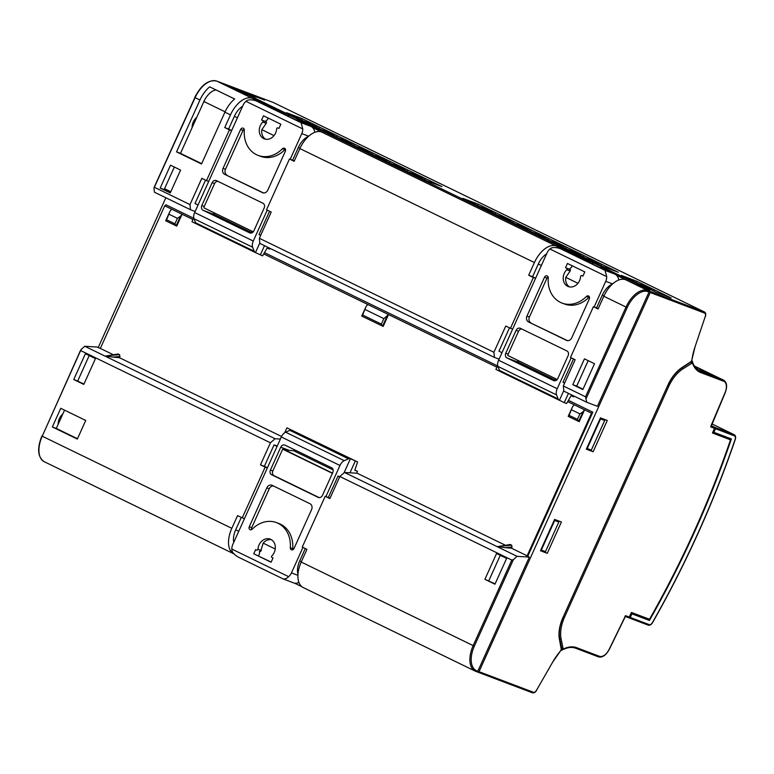 <?xml version="1.0" encoding="UTF-8"?>
<svg xmlns="http://www.w3.org/2000/svg" width="774" height="774" viewBox="0 0 774 774"><rect width="100%" height="100%" fill="white"/><g stroke="black" fill="none" stroke-linecap="round" stroke-linejoin="round"><path stroke-width="1.16" d="M154.403 192.194L153.987 188.072L154.577 187.376L189.969 204.578L190.491 209.725L154.403 192.194M648.699 290.869L647.732 290.502A23.239 12.955 115.9 0 0 626.031 307.055L603.817 296.268L598.089 308.961L593.406 306.688L570.477 357.472L575.159 359.746L563.317 385.984L585.521 396.772L586.731 402.257L597.422 406.311L649.018 292.05A0.929 0.774 -69.3 0 0 648.699 290.869L636.905 285.132L649.057 289.737L248.241 94.979L235.944 90.306L217.765 81.473A0.929 0.774 110.7 0 0 217.658 81.434M263.392 103.59L253.64 98.849L253.146 99.952M189.969 204.578L201.821 178.339L206.503 180.613L229.433 129.829L224.75 127.555L230.478 114.862A23.239 12.955 -64.1 0 1 252.179 98.298L253.64 98.849M603.817 296.268A23.239 12.955 -64.1 0 1 625.527 279.714L616.21 275.022A9.298 7.701 110.7 0 1 618.765 280.004M603.855 269.023L600.837 267.881M591.423 263.508L593.822 263.054L611.17 271.481L600.963 267.62M593.822 263.054L577.24 256.088M567.342 251.279L557.59 246.538L557.096 247.641M294.294 160.934L289.457 158.999L266.527 209.783L271.21 212.057L259.367 238.295L493.918 352.267L505.761 326.028L510.453 328.302L533.373 277.518L528.69 275.244L534.428 262.55A23.239 12.955 -64.1 0 1 556.129 245.987L557.59 246.538M534.428 262.55L299.877 148.579A23.239 12.955 -64.1 0 1 321.578 132.015L312.261 127.333A9.298 7.701 110.7 0 1 314.815 132.315M299.915 121.334L296.897 120.193M273.29 108.399L289.873 115.365L307.22 123.792L297.013 119.931M273.096 108.834L272.825 107.915L266.053 104.625A9.298 7.701 110.7 0 0 265.521 104.393L255.546 100.62L266.053 104.625M289.873 115.365L287.473 115.819M196.819 224.092A6.037 3.367 -64.1 0 1 196.664 224.025A6.037 3.367 -64.1 0 1 195.57 222.757L193.984 218.723A6.966 3.889 -64.1 0 1 194.642 212.54L243.142 105.119A9.298 7.701 -69.3 0 1 245.987 101.336C247.806 99.449 251.25 99.324 256.329 100.949L301.096 122.698L310.819 126.375L295.02 119.486L267.262 105.999L273.338 108.292M310.819 126.375A9.298 7.701 110.7 0 1 312.261 127.333M301.096 122.698L302.76 128.929A9.298 7.701 -69.3 0 1 301.783 133.612L308.671 136.214M299.877 148.579L294.139 161.273L289.457 158.999M260.664 235.412L259.019 234.609L269.565 211.254M292.62 160.199L298.387 147.437A15.799 8.814 -64.1 0 1 308.458 136.408M194.642 212.54L253.282 241.033A6.966 3.889 115.9 0 0 252.624 247.216L254.211 251.25A6.037 3.367 115.9 0 0 255.304 252.518A6.037 3.367 115.9 0 0 255.459 252.585L259.832 242.91M253.282 241.033L267.233 210.122M290.192 159.28L301.783 133.612M255.459 252.585L262.628 255.826L267.107 248.106L269.778 249.112L270.097 248.406M260.316 254.946L264.495 245.687M493.918 352.267L494.441 357.414L259.88 243.442L259.367 238.295M528.69 275.244L532.58 276.715L538.317 264.021A15.799 8.814 -64.1 0 1 546.599 253.891M501.997 352.673L498.949 351.193L509.495 327.837M535.627 278.195L532.58 276.715M577.046 256.523L576.765 255.604L570.003 252.314A9.298 7.701 110.7 0 0 569.471 252.082L560.279 248.638C555.2 247.012 551.756 247.148 549.927 249.025A9.298 7.701 -69.3 0 0 547.092 252.808L498.591 360.229L557.222 388.722A6.966 3.889 115.9 0 0 556.564 394.904L558.16 398.939A6.037 3.367 115.9 0 0 559.254 400.206A6.037 3.367 115.9 0 0 559.409 400.274L564.265 402.635L568.445 393.376M500.768 371.781A6.037 3.367 -64.1 0 1 500.614 371.714A6.037 3.367 -64.1 0 1 499.52 370.446L497.924 366.412A6.966 3.889 -64.1 0 1 498.591 360.229M497.682 365.502L495.911 369.421L500.459 371.636M574.047 396.094L573.727 396.801L571.057 395.795L566.578 403.515L564.265 402.635M559.409 400.274L563.782 390.599M557.222 388.722L571.183 357.811M594.142 306.968L605.732 281.301A9.298 7.701 -69.3 0 0 606.71 276.618L605.036 270.387L614.759 274.064A9.298 7.701 110.7 0 1 616.21 275.022M596.57 307.888L602.327 295.126A15.799 8.814 -64.1 0 1 612.408 284.097M564.614 383.101L562.969 382.298L573.515 358.942M586.731 402.257L563.83 391.131L563.317 385.984M598.244 308.623L593.406 306.688M263.421 99.614L232.461 87.82L225.176 84.279A0.929 0.774 -69.3 0 0 224.915 84.211M256.059 95.966A0.929 0.774 110.7 0 1 256.165 96.005L263.45 99.546M256.107 97.214L232.548 87.926L224.566 84.047A0.929 0.774 110.7 0 0 224.46 84.008M256.417 96.131A0.929 0.774 110.7 0 1 256.649 96.189L264.631 100.069L256.242 96.895M165.839 197.747L98.182 347.603M477.123 671.784L477.955 672.19A0.929 0.774 -69.3 0 0 479.029 671.677L650.228 292.514A0.929 0.774 -69.3 0 0 649.918 291.324L638.473 285.761L649.889 290.086L246.364 94.012L234.938 89.687L218.984 81.928A0.929 0.774 -69.3 0 0 218.597 81.88M671.145 297.951L655.83 292.156L639.005 283.971L654.311 289.766L671.145 297.951M653.517 289.379L638.202 283.584L621.377 275.409L636.683 281.204L653.517 289.379M618.262 272.255L602.956 266.459L586.121 258.284L601.437 264.079L618.262 272.255M600.634 263.692L585.328 257.897L568.493 249.712L583.809 255.507L600.634 263.692M583.016 255.12L567.7 249.325L550.875 241.149L566.181 246.945L583.016 255.12M565.388 246.558L550.072 240.762L533.247 232.587L548.553 238.382L565.388 246.558M547.76 237.995L532.444 232.2L515.619 224.025L530.935 229.82L547.76 237.995M530.132 229.433L514.816 223.638L497.992 215.453L513.307 221.258L530.132 229.433M512.504 220.861L497.198 215.066L480.364 206.89L495.679 212.686L512.504 220.861M494.876 212.299L479.57 206.503L462.736 198.328L478.051 204.123L494.876 212.299M442.002 186.602L426.687 180.806L409.862 172.631L425.178 178.426L442.002 186.602M424.375 178.039L409.059 172.244L392.234 164.069L407.55 169.864L424.375 178.039M406.747 169.477L391.441 163.682L374.606 155.506L389.922 161.302L406.747 169.477M389.119 160.915L373.813 155.119L356.978 146.944L372.294 152.739L389.119 160.915M371.501 152.352L356.185 146.557L339.36 138.372L354.666 144.167L371.501 152.352M353.873 143.78L338.557 137.985L321.732 129.809L337.038 135.605L353.873 143.78M336.245 135.218L320.929 129.422L304.105 121.247L319.42 127.042L336.245 135.218M318.617 126.655L303.311 120.86L286.477 112.685L301.792 118.48L318.617 126.655M568.571 400.41L592.807 412.194L527.733 556.332M497.508 365.889L264.621 252.721M193.558 218.191L166.033 204.82L164.727 205.816L100.339 348.426L97.011 347.042L84.792 346.268L275.07 438.732L270.436 442.786L260.48 464.845L264.36 466.316L274.015 444.953L277.276 445.94M195.116 211.476L190.491 209.725M153.987 188.072L195.087 97.659A23.239 12.955 -64.1 0 1 216.788 81.106L217.765 81.473M198.047 204.984L195.009 203.504L205.555 180.148M231.678 130.506L228.63 129.026L234.367 116.332A15.799 8.814 -64.1 0 1 242.649 106.202M208.68 181.435L206.503 180.613M199.944 100.02L176.54 151.859L201.521 164.001L224.924 112.162A23.239 12.955 -64.1 0 1 234.667 99.004L209.686 86.862A23.239 12.955 -64.1 0 0 199.944 100.02L194.729 97.466C201.211 84.898 208.545 79.432 216.739 81.076A0.929 0.774 110.7 0 1 216.788 81.106L252.179 98.298M170.522 165.191L180.584 170.087L170.261 192.929L160.199 188.043L170.522 165.191M176.54 151.859L180.497 153.358L203.901 101.529A15.799 8.814 -64.1 0 1 216.081 89.968M196.751 117.377A8.137 4.538 115.9 0 0 192.145 127.565M203.475 102.478A6.037 3.367 -64.1 0 1 204.8 99.72M201.675 163.662L180.497 153.368M224.75 127.555L228.63 129.026M231.61 130.661L229.433 129.829M249.567 232.858A3.715 3.086 -69.3 0 0 249.779 232.945A3.715 3.086 -69.3 0 0 253.872 230.816L264.186 207.974A3.715 3.086 -69.3 0 0 262.937 203.233L216.449 180.642A3.715 3.086 -69.3 0 0 216.236 180.555A3.715 3.086 -69.3 0 0 212.144 182.683L201.821 205.536A3.715 3.086 -69.3 0 0 203.069 210.267L249.992 233.022M285.442 149.266A2.322 1.925 -69.3 0 0 284.842 149.711A27.883 23.114 -69.3 0 1 260.528 156.309L258.1 155.39A27.883 23.114 -69.3 0 1 244.303 130.274A2.322 1.925 -69.3 0 0 240.588 129.51L223.047 168.374A4.644 3.851 110.7 0 0 224.605 174.285L262.966 192.871M258.1 155.39A27.883 23.114 -69.3 0 0 282.413 148.792A2.322 1.925 -69.3 0 1 285.354 151.259L267.804 190.114A4.644 3.851 110.7 0 1 262.686 192.774A4.644 3.851 110.7 0 1 262.425 192.668M262.783 122.06A0.929 0.774 -69.3 0 0 262.696 120.55L261.593 120.018L263.499 115.781L280.846 124.217L278.94 128.445L277.837 127.913A0.929 0.774 -69.3 0 0 276.666 128.803A10.226 8.475 110.7 0 1 264.35 138.875A10.226 8.475 110.7 0 1 262.783 122.06L266.208 123.356L266.537 122.002L265.434 121.47A15.799 8.814 -64.1 0 1 267.417 119.709L268.172 118.054M193.732 217.813L191.962 221.732L196.519 223.947M251.792 231.097L251.221 232.355L252.072 232.771M494.441 357.414L499.066 359.165M252.401 231.397L251.898 232.684M213.634 212.56A3.715 3.086 -69.3 0 0 215.22 214.862L251.221 232.355M217.804 181.31A3.715 3.086 -69.3 0 0 214.572 183.602L204.249 206.455A3.715 3.086 -69.3 0 0 203.881 207.819L253.253 231.813M555.742 378.786L555.171 380.044L556.022 380.46M555.848 380.382L556.351 379.086M517.574 360.249A3.715 3.086 -69.3 0 0 519.17 362.551L555.171 380.044M505.77 353.225A3.715 3.086 -69.3 0 0 507.018 357.956L553.516 380.547A3.715 3.086 -69.3 0 0 553.72 380.634A3.715 3.086 -69.3 0 0 557.812 378.515L568.135 355.663A3.715 3.086 -69.3 0 0 566.887 350.922L520.389 328.331A3.715 3.086 -69.3 0 0 520.176 328.244A3.715 3.086 -69.3 0 0 516.084 330.372L505.77 353.225L508.199 354.144A3.715 3.086 -69.3 0 0 507.831 355.508L557.203 379.502M521.753 328.998A3.715 3.086 -69.3 0 0 518.522 331.291L508.199 354.144M589.382 296.955A2.322 1.925 -69.3 0 0 588.791 297.4A27.883 23.114 -69.3 0 1 564.478 303.998L562.05 303.079A27.883 23.114 -69.3 0 1 548.244 277.963A2.322 1.925 -69.3 0 0 544.538 277.198L526.988 316.063A4.644 3.851 110.7 0 0 528.555 321.974L566.916 340.56M562.05 303.079A27.883 23.114 -69.3 0 0 586.363 296.481A2.322 1.925 -69.3 0 1 589.295 298.948L571.754 337.812A4.644 3.851 110.7 0 1 566.636 340.473A4.644 3.851 110.7 0 1 566.375 340.357M566.732 269.749A0.929 0.774 -69.3 0 0 566.645 268.239L565.533 267.707L567.448 263.47L584.796 271.906L582.89 276.134L581.777 275.602A0.929 0.774 -69.3 0 0 580.606 276.492A10.226 8.475 110.7 0 1 568.3 286.564A10.226 8.475 110.7 0 1 566.732 269.749L570.157 271.045L570.486 269.7L569.374 269.159A15.799 8.814 -64.1 0 1 571.367 267.398L572.112 265.743M614.759 274.064L598.97 267.175L571.212 253.688L577.288 255.991M577.975 283.294L565.775 277.363L570.157 271.045M565.775 277.363A10.226 8.475 -69.3 0 0 569.558 286.912M569.374 269.159L565.533 267.707M528.555 321.974L567.555 340.666M548.098 276.899A2.322 1.925 -69.3 0 0 546.966 278.118L529.426 316.982A4.644 3.851 110.7 0 0 530.983 322.893M594.509 363.732L582.861 389.545L572.799 384.659L584.447 358.846L594.509 363.732M583.016 389.206L576.688 386.129L588.182 360.655M572.799 384.659L576.688 386.129M512.63 329.124L510.453 328.302M535.56 278.35L533.373 277.518M224.605 174.285L263.605 192.978M244.149 129.21A2.322 1.925 -69.3 0 0 243.026 130.429L225.476 169.293A4.644 3.851 110.7 0 0 227.034 175.205M274.025 135.605L261.825 129.674L266.208 123.356M261.825 129.674A10.226 8.475 -69.3 0 0 265.608 139.214M265.434 121.47L261.593 120.018M170.802 191.749L164.543 188.701L174.324 167.039M160.199 188.043L170.677 192.01M600.46 417.863L607.271 420.437L593.126 451.755L586.324 449.181L600.46 417.863M554.6 519.422L561.411 522.005L547.266 553.313L540.465 550.74L554.6 519.422M592.807 412.194L591.51 413.181L527.113 555.8L526.562 555.761L529.339 557.106L477.819 671.213A0.929 0.774 110.7 0 1 476.736 671.726L475.875 671.397M582.919 411.894L578.613 421.433L577.414 419.382L579.9 413.877L582.919 411.894L584.564 409.814L574.153 404.754L572.508 406.834L568.203 416.373L579.213 421.666L584.564 409.814L591.51 413.181M386.874 316.634L382.569 326.173L381.369 324.122L383.856 318.627L388.529 314.554L367.708 304.443L366.063 306.523L361.748 316.063L383.178 326.405L388.529 314.554L496.908 367.215M567.777 401.648L574.153 404.754M180.429 216.323L176.124 225.863L174.924 223.812L177.41 218.307L180.429 216.323L182.083 214.243L171.673 209.183L170.019 211.263L165.713 220.803L176.733 226.095L182.083 214.243L192.958 219.526M263.828 253.959L367.708 304.443M164.727 205.816L171.673 209.183M298.928 582.464A9.298 7.701 110.7 0 1 294.488 583.122L301.87 586.702M294.488 583.122A9.298 7.701 110.7 0 1 293.385 582.812L283.255 578.971L238.005 556.98L283.255 578.971M238.373 557.154C233.787 554.436 231.61 551.736 231.842 549.076A9.298 7.701 -69.3 0 1 232.819 544.393L281.33 436.981A6.966 3.889 -64.1 0 1 285.625 432.173L289.873 430.344A6.037 3.367 -64.1 0 1 291.779 430.199L286.922 427.848L284.755 432.656M233.893 553.865A23.239 12.955 -64.1 0 1 233.816 553.826A23.239 12.955 -64.1 0 1 231.813 528.323L42.231 436.207L81.096 349.509L84.792 346.268M244.41 518.735L237.55 515.629L231.813 528.323M233.758 542.322A15.799 8.814 -64.1 0 1 235.702 529.793L241.285 517.448M267.407 467.796L264.36 466.316M277.053 446.434L274.015 444.953M242.233 517.903L265.163 467.128L260.48 464.845M270.436 442.786L80.854 350.67L81.096 349.509M73.743 379.531L85.401 353.718L95.463 358.604L83.805 384.417L73.743 379.531L77.7 381.04L89.204 355.566M60.749 408.304L52.342 426.929L77.323 439.071L85.73 420.446L60.749 408.304M275.07 438.732L280.382 439.061M265.163 467.128L267.34 467.951M112.927 357.114L105.574 356.088L118.141 353.979L119.525 354.647L119.97 356.485L112.927 357.114L119.419 357.694L119.97 356.485M281.562 436.478L119.419 357.694M113.381 354.753L100.339 348.426M527.113 555.8L511.498 548.205L512.049 546.995L505.006 547.634L497.653 546.608L510.221 544.49L511.604 545.167L512.049 546.995M505.461 545.273L357.24 473.253L344.469 472.45L339.834 476.513L329.869 498.572L325.186 496.289L302.257 547.073L306.939 549.346L301.212 562.04A23.239 12.955 -64.1 0 0 303.205 587.543L475.168 671.097A23.239 12.955 115.9 0 0 475.768 671.358A0.929 0.774 110.7 0 0 475.817 671.377L476.794 671.745M356.621 473.214L357.482 471.308L354.811 470.292L357.588 461.933L350.419 458.692A6.037 3.367 115.9 0 0 348.513 458.837L344.266 460.665A6.966 3.889 115.9 0 0 339.96 465.474L281.33 436.981M354.918 470.06L357.482 471.308M357.588 461.933L286.922 427.848M349.983 472.798L355.276 461.052M297.971 574.202A15.799 8.814 -64.1 0 1 299.722 560.898L305.295 548.553M283.129 578.904C284.938 579.291 286.767 578.546 288.625 576.669A9.298 7.701 -69.3 0 0 291.459 572.886L302.963 547.411M325.922 496.569L339.96 465.474M344.043 472.817L350.419 458.692L291.779 430.199M328.35 497.489L338.025 476.058L339.738 476.707M339.67 476.852L338.025 476.058M330.024 498.224L325.186 496.289M505.006 547.634L511.498 548.205M344.469 472.45L517.119 556.342L529.339 557.106M511.604 545.167L499.424 546.26M517.119 556.342L513.423 559.573L511.788 560.066L339.834 476.513M285.035 445.147A3.715 3.086 -69.3 0 0 284.822 445.06A3.715 3.086 -69.3 0 0 280.739 447.188L270.416 470.041A3.715 3.086 -69.3 0 0 271.664 474.772L318.162 497.363A3.715 3.086 -69.3 0 0 318.375 497.459A3.715 3.086 -69.3 0 0 322.468 495.331L332.781 472.479A3.715 3.086 -69.3 0 0 331.533 467.738L285.035 445.147M309.997 503.719L272.177 485.346A4.644 3.851 110.7 0 0 271.916 485.23A4.644 3.851 110.7 0 0 266.798 487.891L249.257 526.755A2.322 1.925 -69.3 0 0 252.189 529.213A27.883 23.114 -69.3 0 1 276.502 522.624A27.883 23.114 -69.3 0 1 290.308 547.74A2.322 1.925 -69.3 0 0 294.014 548.495L311.564 509.64A4.644 3.851 110.7 0 0 309.997 503.719M271.819 555.945A0.929 0.774 -69.3 0 0 271.906 557.454L273.019 557.996L271.103 562.224L253.756 553.797L255.662 549.559L256.774 550.101A0.929 0.774 -69.3 0 0 257.945 549.201A10.226 8.475 110.7 0 1 270.252 539.139A10.226 8.475 110.7 0 1 271.819 555.945M277.16 446.211L276.492 445.892M294.681 449.839A3.715 3.086 -69.3 0 0 293.578 450.7L285.171 450.1L282.684 449.162L272.845 470.96A3.715 3.086 -69.3 0 0 274.093 475.691L319.227 497.624M333.101 469.905L293.578 450.7M332.404 473.32L282.684 449.162M332.501 473.098L285.171 450.1M290.308 547.74L292.736 548.66A2.322 1.925 -69.3 0 0 292.882 549.724M292.736 548.66A27.883 23.114 -69.3 0 0 278.93 523.543L276.502 522.624M266.798 487.891L269.226 488.81L251.685 527.674A2.322 1.925 -69.3 0 0 251.598 529.658M269.226 488.81A4.644 3.851 110.7 0 1 273.425 485.946M260.615 551.552L263.16 543.135A10.226 8.475 -69.3 0 1 271.422 539.71M258.487 555.916L259.551 553.555A15.799 8.814 -64.1 0 1 259.503 551.136M271.171 562.069L253.756 553.797M494.963 584.206L484.901 579.32L496.56 553.507L506.622 558.393L494.963 584.206M495.118 583.867L484.901 579.32M500.294 555.316L488.791 580.79M119.525 354.647L107.344 355.75M170.019 211.263L166.594 219.768L174.924 223.812M165.713 220.803L166.594 219.768M177.41 218.307L169.08 214.263M366.063 306.523L362.638 315.018L381.369 324.122M361.748 316.063L362.638 315.018M383.856 318.627L365.125 309.523M572.508 406.834L569.084 415.338L577.414 419.382M568.203 416.373L569.084 415.338M579.9 413.877L571.57 409.833M62.81 414.022A8.137 4.538 115.9 0 0 58.205 424.21M52.342 426.929L56.299 428.428L64.552 410.152M77.477 438.723L56.299 428.428M83.96 384.078L77.7 381.04M561.121 650.305L562.437 649.521L561.005 649.86M560.482 624.937A28.812 16.07 115.9 0 0 559.796 638.985L561.653 648.128L563.017 648.244L562.437 649.521A38.11 21.246 -64.1 0 1 576.562 647.644A0.929 0.774 110.7 0 1 575.488 648.157M479.029 671.677L533.373 692.246A3.715 2.07 115.9 0 0 536.556 690.176L552.597 662.273A47.398 26.432 -64.1 0 1 560.695 650.682A1.393 0.774 115.9 0 0 561.227 649.047A0.929 0.619 -10.5 0 0 561.45 648.544L561.344 647.973M561.227 649.047L559.36 638.995A27.883 15.548 -64.1 0 1 562.94 617.575L667.914 385.075A27.883 15.548 -64.1 0 1 681.904 367.592L690.979 361.681A0.929 0.561 56.9 0 1 690.795 362.116L691.627 363.403L682.968 368.859A27.883 15.548 115.9 0 0 668.659 386.545L564.604 617.004A27.883 15.548 115.9 0 0 561.092 638.782L563.017 648.244M691.501 360.848L692.208 362.126L691.84 360.461M561.131 650.315L561.76 650.237C567.032 647.393 571.628 646.706 575.537 648.177L598.447 656.855A0.929 0.774 110.7 0 1 598.399 656.836L575.595 648.196M682.968 368.859A0.929 0.571 -122.2 0 0 682.271 367.747L690.408 362.367M701.999 370.649A23.239 0.977 24.3 0 0 711.877 374.771L712.409 374.945L711.925 374.664A18.586 0.784 24.3 0 0 704.388 370.998L701.834 369.895A23.239 0.977 24.3 0 0 699.251 369.227A23.239 0.977 24.3 0 0 699.29 369.324L701.999 370.649M696.571 368.937A23.239 0.977 24.3 0 0 697.964 369.198A23.239 0.977 24.3 0 0 697.925 369.101L695.691 367.998M694.859 366.905A23.239 0.977 24.3 0 0 696.445 367.234A23.239 0.977 24.3 0 0 696.416 367.128L694.346 366.102M711.412 425.835L714.828 427.383L714.654 428.38L710.784 426.919L710.938 425.913L725.093 392.592A10.691 5.96 115.9 0 0 723.671 381.253L700.76 372.584A38.11 21.246 -64.1 0 1 692.208 362.126L691.627 363.403M711.316 426.058L714.828 427.383L712.544 433.034L712.719 432.037L712.544 433.034L730.105 439.69A0.929 0.774 -69.3 0 0 729.795 438.5L728.179 437.716M624.957 616.346L625.566 615.659L624.957 616.346M628.894 617.836L625.334 616.491L628.846 617.816L631.536 612.466L649.096 619.113A0.929 0.522 115.9 0 0 649.889 618.59A595.777 332.21 115.9 0 0 730.269 440.57A0.929 0.522 115.9 0 0 730.105 439.69M630.945 613.163L631.536 612.466L630.945 613.163M629.039 617.865L629.233 617.962A0.929 0.774 -69.3 0 0 630.307 617.449L631.932 613.85L649.415 620.477A596.706 332.733 115.9 0 0 731.391 438.935L713.899 432.308L715.524 428.719A0.929 0.774 -69.3 0 0 715.215 427.529L711.422 425.806M649.415 620.477L646.445 619.026M631.932 613.85L631.236 613.511M713.899 432.308L713.202 431.969M604.378 419.344L604.078 420.001M590.62 449.81L590.349 450.41L586.44 448.92M604.697 420.456L600.566 418.898L587.195 448.514L591.326 450.081L604.697 420.456L600.198 418.453M590.349 450.41L593.126 451.755M558.518 520.912L558.218 521.57M544.761 551.378L544.499 551.968L540.581 550.488M558.838 522.024L554.706 520.457L541.336 550.082L545.467 551.639L558.838 522.024L554.339 520.022M544.499 551.968L547.266 553.313M654.049 291.285L654.311 289.766M636.421 282.723L636.683 281.204M601.175 265.588L601.437 264.079M583.548 257.026L583.809 255.507M565.92 248.464L566.181 246.945M548.292 239.901L548.553 238.382M530.664 231.329L530.935 229.82M513.036 222.767L513.307 221.258M495.418 214.205L495.679 212.686M477.79 205.642L478.051 204.123M424.907 179.945L425.178 178.426M407.279 171.383L407.55 169.864M389.661 162.821L389.922 161.302M372.033 154.249L372.294 152.739M354.405 145.686L354.666 144.167M336.777 137.124L337.038 135.605M319.149 128.561L319.42 127.042M301.521 119.989L301.792 118.48M649.018 292.05L648.041 291.682A0.929 0.774 -69.3 0 0 647.732 290.502L625.527 279.714M556.129 245.987L321.578 132.015M300.031 148.24L298.387 147.437M541.355 265.501L538.317 264.021M558.16 398.939L499.52 370.446M497.924 366.412L556.564 394.904M605.732 281.301L612.621 283.913M603.972 295.929L602.327 295.126M648.041 291.682A22.311 12.442 115.9 0 0 627.211 307.578L626.031 307.055L585.521 396.772M627.211 307.578L586.315 398.136M225.176 84.279L256.165 96.005M218.984 81.928L224.566 84.047M256.649 96.189L273.328 102.507L704.263 311.903L649.918 291.324M237.415 117.812L234.367 116.332M230.478 114.862L224.924 112.162M194.884 97.514L154.045 187.55M245.987 101.336L302.76 128.929M193.984 218.723L252.624 247.216M254.211 251.25L195.57 222.757M203.069 210.267L215.22 214.862M201.821 205.536L204.249 206.455M212.144 182.683L214.572 183.602M507.018 357.956L519.17 362.551M516.084 330.372L518.522 331.291M549.927 249.025L606.71 276.618M605.036 270.387L560.279 248.638L570.003 252.314M570.486 269.7L566.645 268.239M544.538 277.198L546.966 278.118M526.988 316.063L529.426 316.982M586.363 296.481L588.791 297.4M240.588 129.51L243.026 130.429M223.047 168.374L225.476 169.293M282.413 148.792L284.842 149.711M266.537 122.002L262.696 120.55M225.079 111.824L203.901 101.529M690.979 361.681A1.393 0.774 115.9 0 0 691.859 360.181A47.398 26.432 -64.1 0 1 695.062 346.733L705.23 316.605A3.715 2.07 115.9 0 0 704.572 313.083L650.228 292.514M704.572 313.083A0.929 0.774 -69.3 0 0 704.263 311.903A4.644 2.593 115.9 0 1 704.388 311.951C705.704 312.648 706.052 314.186 705.414 316.566L705.288 316.421M705.23 316.605L695.129 346.549M695.062 346.733L691.927 359.707M478.061 672.229L532.299 692.759A0.929 0.774 110.7 0 0 532.357 692.778C533.905 693.194 535.337 692.372 536.663 690.302L536.498 690.273M238.75 531.274L235.702 529.793M291.459 572.886L297.913 575.334M301.367 561.701L299.722 560.898M513.423 559.573L474.346 646.126A22.311 12.442 115.9 0 0 476.842 670.845L477.819 671.213M476.842 670.845A0.929 0.774 110.7 0 1 475.817 671.377L475.168 671.097A23.239 12.955 115.9 0 1 473.166 645.603L301.212 562.04M474.346 646.126L473.166 645.603L511.788 560.066M288.625 576.669L231.842 549.076M344.266 460.665L285.625 432.173M289.873 430.344L348.513 458.837M280.739 447.188L289.089 450.352M270.416 470.041L272.845 470.96M271.664 474.772L274.093 475.691M249.257 526.755L251.685 527.674M275.244 549.008L263.16 543.135M257.945 549.201L261.37 550.498M233.816 553.826L44.224 461.701A23.239 12.955 -64.1 0 1 42.231 436.207L80.67 350.061M42.019 436.052L41.864 436.004C36.9 448.601 37.684 457.173 44.224 461.701M533.373 692.246A0.929 0.774 110.7 0 1 532.357 692.778L478.003 672.209M536.556 690.176L552.539 662.36M552.597 662.273L560.453 650.973M560.695 650.682L561.45 648.544L559.583 638.482C558.557 632.3 559.718 625.344 563.095 617.613L562.959 617.526M561.092 638.782A0.929 0.619 168.5 0 1 559.796 638.985L559.67 638.927M559.36 638.995A0.929 0.619 -10.5 0 0 559.583 638.482M562.94 617.575L667.933 385.036M667.914 385.075L668.068 385.123C671.639 377.47 676.186 371.772 681.72 368.037L690.795 362.116L691.859 360.181M629.436 617.12L625.566 615.659L609.225 649.212A10.691 5.96 115.9 0 1 599.473 656.323A0.929 0.774 110.7 0 1 598.447 656.855C602.385 657.803 606.023 655.278 609.361 649.28L625.498 616.172M576.562 647.644L599.473 656.323M682.204 367.718L682.271 367.747A28.812 16.07 115.9 0 0 672.741 376.977M668.659 386.545L667.623 386.1M564.604 617.004L563.569 616.559M723.671 381.253A0.929 0.774 -69.3 0 0 723.361 380.073L698.593 370.494M723.361 380.073L694.239 365.928L723.661 380.198A11.62 6.482 115.9 0 0 723.361 380.073M700.76 372.584A0.929 0.774 -69.3 0 0 700.451 371.404A37.181 20.734 -64.1 0 1 699.483 370.988C696.058 369.324 693.659 366.015 692.275 361.071M725.093 392.592L725.257 392.612C727.463 386.41 726.931 382.279 723.661 380.198M649.096 619.113A0.929 0.774 110.7 0 1 648.022 619.626L631.332 613.308L648.07 619.645L649.841 618.668M649.889 618.59L650.005 618.707C682.455 561.45 709.274 502.065 730.453 440.541L729.843 438.519A1.858 1.035 115.9 0 0 729.795 438.5L713.106 432.182M629.339 618L648.177 625.131A0.929 0.774 110.7 0 0 648.235 625.16C649.812 625.556 651.253 624.724 652.559 622.654C686.025 563.791 713.609 502.713 735.3 439.4L735.174 439.255M630.307 617.449L649.251 624.628A0.929 0.774 110.7 0 1 648.235 625.16L629.281 617.981M649.251 624.628A3.715 2.07 115.9 0 0 652.443 622.528A603.207 336.361 115.9 0 0 735.116 439.429A3.715 2.07 115.9 0 0 734.468 435.888L715.524 428.719M734.468 435.888A0.929 0.774 -69.3 0 0 734.158 434.707L715.215 427.529M734.284 434.756L712.167 424.017L734.158 434.707A4.644 2.593 115.9 0 1 734.284 434.756C735.61 435.452 735.948 437 735.3 439.4L735.116 439.429M701.834 369.895L701.583 370.456M704.388 370.998L704.137 371.568M559.254 400.206L500.614 371.714M225.128 84.26L256.117 95.986M218.926 81.909L224.518 84.027M216.739 81.076L217.707 81.454M255.304 252.518L196.664 224.025M256.6 96.17L273.445 102.555L704.388 311.951M711.142 426.484L725.257 392.612M629.368 617.642L631.478 612.979M728.208 437.726L729.843 438.519M712.912 432.608L715.012 427.954M560.927 650.334L561.76 650.237"/></g></svg>

